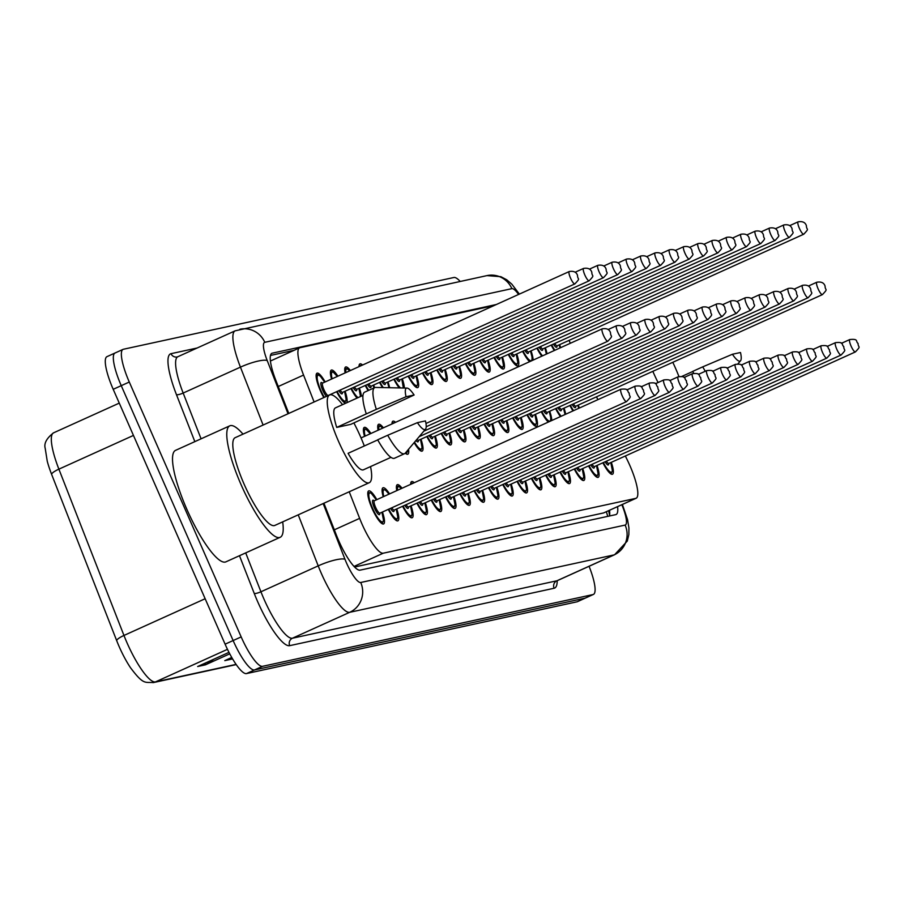 <?xml version="1.0" encoding="UTF-8"?>
<svg xmlns="http://www.w3.org/2000/svg" width="904" height="904" viewBox="0 0 904 904"><rect width="100%" height="100%" fill="white"/><g stroke="black" fill="none" stroke-linecap="round" stroke-linejoin="round"><path stroke-width="1.36" d="M331.553 379.058A18.125 4.136 -114.3 0 1 331.305 370.098A18.125 4.136 -114.3 0 1 337.881 376.2M345.113 372.923A18.125 4.136 -114.3 0 1 345.611 366.99A18.125 4.136 -114.3 0 1 350.402 370.538M359.024 366.628A18.125 4.136 -114.3 0 1 359.916 363.894A18.125 4.136 -114.3 0 1 362.572 365.024M323.824 397.579A18.125 4.136 -114.3 0 1 320.344 390.618A18.125 4.136 -114.3 0 1 316.999 373.205A18.125 4.136 -114.3 0 1 325.169 381.951M364.538 436.361A18.125 4.136 -114.3 0 1 364.289 427.4A18.125 4.136 -114.3 0 1 370.866 433.491M378.098 430.225A18.125 4.136 -114.3 0 1 378.595 424.292A18.125 4.136 -114.3 0 1 383.386 427.829M392.008 423.931A18.125 4.136 -114.3 0 1 392.901 421.185A18.125 4.136 -114.3 0 1 395.556 422.326M383.217 496.759A18.125 4.136 -114.3 0 1 382.968 487.798A18.125 4.136 -114.3 0 1 389.545 493.9M396.777 490.623A18.125 4.136 -114.3 0 1 397.274 484.691A18.125 4.136 -114.3 0 1 402.065 488.239M410.687 484.329A18.125 4.136 -114.3 0 1 411.58 481.595A18.125 4.136 -114.3 0 1 414.235 482.725M382.437 512.037A18.125 4.136 -114.3 0 1 383.612 523.936A18.125 4.136 -114.3 0 1 372.007 508.319A18.125 4.136 -114.3 0 1 368.674 490.906A18.125 4.136 -114.3 0 1 376.832 499.652M349.226 491.765L359.645 518.365A33.979 7.763 65.7 0 0 361.894 523.789A33.979 7.763 65.7 0 0 383.285 553.191L635.806 498.364A33.979 7.763 65.7 0 0 636.167 498.24A33.979 7.763 65.7 0 0 627.421 460.226L625.353 455.989M354.594 567L603.578 512.941L636.167 498.24M493.946 305.597L299.925 347.724A33.979 7.763 65.7 0 0 299.563 347.848A33.979 7.763 65.7 0 0 303.563 375.07L314.095 401.975M597.883 399.658L596.504 396.811M570.379 343.237L569 340.401M345.079 391.229A18.125 4.136 -114.3 0 1 346.65 402.788M345.723 403.218A18.125 4.136 -114.3 0 1 336.627 391.681M359.374 388.121A18.125 4.136 -114.3 0 1 361.374 396.133M357.091 398.076A18.125 4.136 -114.3 0 1 350.933 388.573M373.68 385.014A18.125 4.136 -114.3 0 1 374.538 387.692M368.143 390.584A18.125 4.136 -114.3 0 1 365.239 385.477M387.986 381.906A18.125 4.136 -114.3 0 1 389.635 387.726M382.516 387.59A18.125 4.136 -114.3 0 1 379.544 382.369M402.291 378.799A18.125 4.136 -114.3 0 1 404.359 388.031M399.286 387.929A18.125 4.136 -114.3 0 1 393.839 379.262M416.597 375.691A18.125 4.136 -114.3 0 1 417.772 387.601A18.125 4.136 -114.3 0 1 408.145 376.154M430.903 372.595A18.125 4.136 -114.3 0 1 432.078 384.494A18.125 4.136 -114.3 0 1 422.45 373.047M445.209 369.487A18.125 4.136 -114.3 0 1 446.384 381.386A18.125 4.136 -114.3 0 1 436.756 369.939M459.514 366.38A18.125 4.136 -114.3 0 1 460.69 378.279A18.125 4.136 -114.3 0 1 451.062 366.832M473.82 363.272A18.125 4.136 -114.3 0 1 474.995 375.171A18.125 4.136 -114.3 0 1 465.368 363.724M488.126 360.165A18.125 4.136 -114.3 0 1 489.301 372.064A18.125 4.136 -114.3 0 1 479.674 360.617M502.432 357.057A18.125 4.136 -114.3 0 1 503.596 368.956A18.125 4.136 -114.3 0 1 493.979 357.521M516.738 353.95A18.125 4.136 -114.3 0 1 517.902 365.86A18.125 4.136 -114.3 0 1 508.285 354.413M531.043 350.842A18.125 4.136 -114.3 0 1 533.111 360.097M529.631 361.679A18.125 4.136 -114.3 0 1 522.591 351.306M545.338 347.735A18.125 4.136 -114.3 0 1 547.033 353.803M541.79 356.176A18.125 4.136 -114.3 0 1 536.897 348.198M559.644 344.639A18.125 4.136 -114.3 0 1 560.604 347.667M554.299 350.515A18.125 4.136 -114.3 0 1 551.203 345.091M408.529 449.299A18.125 4.136 -114.3 0 1 407.84 454.215A18.125 4.136 -114.3 0 1 405.274 453.153A36.25 8.283 -114.3 0 1 404.574 453.684A36.25 8.283 -114.3 0 1 387.714 435.253L377.669 439.796A36.25 8.283 -114.3 0 0 394.528 458.226L404.574 453.684M420.97 439.208A18.125 4.136 -114.3 0 1 422.145 451.107A18.125 4.136 -114.3 0 1 414.145 442.644M435.276 436.101A18.125 4.136 -114.3 0 1 436.451 448A18.125 4.136 -114.3 0 1 426.835 436.553M449.582 432.993A18.125 4.136 -114.3 0 1 450.757 444.892A18.125 4.136 -114.3 0 1 441.129 433.445M463.888 429.886A18.125 4.136 -114.3 0 1 465.063 441.785A18.125 4.136 -114.3 0 1 455.435 430.349M478.193 426.778A18.125 4.136 -114.3 0 1 479.369 438.689A18.125 4.136 -114.3 0 1 469.741 427.242M492.499 423.671A18.125 4.136 -114.3 0 1 493.674 435.581A18.125 4.136 -114.3 0 1 484.047 424.134M506.805 420.563A18.125 4.136 -114.3 0 1 507.98 432.474A18.125 4.136 -114.3 0 1 498.353 421.027M521.111 417.467A18.125 4.136 -114.3 0 1 522.286 429.366A18.125 4.136 -114.3 0 1 512.658 417.919M535.417 414.36A18.125 4.136 -114.3 0 1 536.592 426.259A18.125 4.136 -114.3 0 1 526.964 414.812M549.722 411.252A18.125 4.136 -114.3 0 1 551.79 420.507M548.31 422.078A18.125 4.136 -114.3 0 1 541.27 411.704M564.028 408.145A18.125 4.136 -114.3 0 1 565.712 414.201M560.469 416.574A18.125 4.136 -114.3 0 1 555.576 408.597M578.334 405.037A18.125 4.136 -114.3 0 1 579.283 408.066M572.978 410.924A18.125 4.136 -114.3 0 1 569.882 405.5M396.743 508.929A18.125 4.136 -114.3 0 1 397.918 520.828A18.125 4.136 -114.3 0 1 388.291 509.381M411.049 505.822A18.125 4.136 -114.3 0 1 412.224 517.721A18.125 4.136 -114.3 0 1 402.596 506.274M425.355 502.714A18.125 4.136 -114.3 0 1 426.518 514.613A18.125 4.136 -114.3 0 1 416.902 503.178M439.66 499.607A18.125 4.136 -114.3 0 1 440.824 511.506A18.125 4.136 -114.3 0 1 431.208 500.07M453.955 496.499A18.125 4.136 -114.3 0 1 455.13 508.41A18.125 4.136 -114.3 0 1 445.514 496.963M468.261 493.392A18.125 4.136 -114.3 0 1 469.436 505.302A18.125 4.136 -114.3 0 1 459.82 493.855M482.566 490.296A18.125 4.136 -114.3 0 1 483.742 502.195A18.125 4.136 -114.3 0 1 474.125 490.748M496.872 487.188A18.125 4.136 -114.3 0 1 498.047 499.087A18.125 4.136 -114.3 0 1 488.431 487.64M511.178 484.081A18.125 4.136 -114.3 0 1 512.353 495.98A18.125 4.136 -114.3 0 1 502.726 484.533M525.484 480.973A18.125 4.136 -114.3 0 1 526.659 492.872A18.125 4.136 -114.3 0 1 517.031 481.425M539.79 477.866A18.125 4.136 -114.3 0 1 540.965 489.765A18.125 4.136 -114.3 0 1 531.337 478.318M554.096 474.758A18.125 4.136 -114.3 0 1 555.271 486.657A18.125 4.136 -114.3 0 1 545.643 475.221M568.401 471.651A18.125 4.136 -114.3 0 1 569.577 483.561A18.125 4.136 -114.3 0 1 559.949 472.114M582.707 468.543A18.125 4.136 -114.3 0 1 583.882 480.453A18.125 4.136 -114.3 0 1 574.255 469.006M597.013 465.436A18.125 4.136 -114.3 0 1 598.188 477.346A18.125 4.136 -114.3 0 1 588.56 465.899M611.319 462.339A18.125 4.136 -114.3 0 1 612.483 474.238A18.125 4.136 -114.3 0 1 602.866 462.791M133.453 435.423L58.884 469.153L123.961 635.455A45.313 10.351 65.7 0 0 126.967 642.687A45.313 10.351 65.7 0 0 155.488 681.887A11.323 11.017 77.7 0 1 153.341 682.599C144.911 681.876 143.702 685.322 130.526 667.751A37.154 8.486 -114.3 0 1 119.181 646.654A37.154 8.486 -114.3 0 1 116.718 640.721L51.641 474.408A37.154 8.486 -114.3 0 1 47.245 461.187L45.2 448.316C43.821 443.423 46.601 438.27 53.539 432.846A45.313 10.351 65.7 0 0 58.884 469.153A11.323 2.441 158.6 0 0 51.641 474.408M589.069 566.288A33.979 7.763 -114.3 0 1 593.431 594.425L585.396 598.064A33.979 7.763 -114.3 0 1 585.035 598.177L254.521 669.943A33.979 7.763 -114.3 0 1 233.13 640.552L121.249 385.669A33.979 7.763 -114.3 0 1 114.989 353.023L106.943 356.662A33.979 7.763 -114.3 0 0 113.203 389.308L225.096 644.179A33.979 7.763 -114.3 0 0 246.487 673.582L577.001 601.815A33.979 7.763 -114.3 0 0 577.362 601.702L585.396 598.064A33.979 7.763 -114.3 0 1 585.035 598.177L254.521 669.943A33.979 7.763 -114.3 0 1 233.13 640.552L121.249 385.669A33.979 7.763 -114.3 0 1 114.989 353.023A33.979 7.763 -114.3 0 1 115.35 352.899M213.807 659.219L206.756 664.078A9.063 8.814 77.7 0 1 205.411 664.835L229.752 653.829M228.983 652.349L197.66 666.519L205.411 664.835M231.763 657.468L224.78 660.632L232.52 658.948M323.914 503.223L336.469 535.315A33.979 7.763 65.7 0 0 338.729 540.739A33.979 7.763 65.7 0 0 360.12 570.141L615.737 514.636A33.979 7.763 65.7 0 0 616.11 514.512A33.979 7.763 65.7 0 0 617.579 506.647M593.431 594.425A33.979 7.763 -114.3 0 1 593.069 594.549L262.567 666.316A33.979 7.763 -114.3 0 1 241.176 636.913L129.283 382.03A33.979 7.763 -114.3 0 1 123.023 349.385A33.979 7.763 -114.3 0 1 123.385 349.26L453.898 277.494A33.979 7.763 -114.3 0 1 460.159 281.426M496.364 304.501L272.251 353.17A33.979 7.763 65.7 0 0 271.889 353.283A33.979 7.763 65.7 0 0 275.901 380.505L288.783 413.433M609.533 510.285A33.979 7.763 -114.3 0 1 609.488 515.992M270.465 355.441L294.116 350.311M282.681 521.879A61.167 13.967 -114.3 0 1 280.195 537.292A61.167 13.967 -114.3 0 1 241.04 484.589A61.167 13.967 -114.3 0 1 229.774 425.829A61.167 13.967 -114.3 0 1 242.995 434.146M280.195 537.292L225.932 561.836A61.167 13.967 -114.3 0 1 186.778 509.133A61.167 13.967 -114.3 0 1 175.512 450.373L229.774 425.829M353.893 422.948A48.149 10.995 -114.3 0 1 360.413 436.451A48.149 10.995 -114.3 0 1 364.312 445.966M370.538 466.588A48.149 10.995 -114.3 0 1 369.284 482.702A48.149 10.995 -114.3 0 1 338.469 441.22A48.149 10.995 -114.3 0 1 329.598 394.969A48.149 10.995 -114.3 0 1 342.526 404.664M369.284 482.702L274.827 525.427A48.149 10.995 -114.3 0 1 244.012 483.945A48.149 10.995 -114.3 0 1 235.142 437.694L329.598 394.969M414.111 395.003L406.043 396.754A22.656 5.175 -114.3 0 1 406.992 388.076A22.656 5.175 -114.3 0 1 414.111 395.003L350.797 424.349L336.717 427.411A33.979 7.763 -114.3 0 1 335.429 407.873L362.956 395.421M336.717 427.411L366.289 413.896A36.25 8.283 -114.3 0 1 364.64 392.166L374.697 387.624A36.25 8.283 -114.3 0 1 375.601 387.443L406.992 388.076M366.289 413.896L376.346 409.354A36.25 8.283 -114.3 0 1 374.697 387.624M376.346 409.354L406.043 396.754M377.725 439.909L348.085 453.311A33.979 7.763 -114.3 0 0 363.442 469.797L390.969 457.345M425.479 420.902A22.656 5.175 -114.3 0 1 425.558 429.117A22.656 5.175 -114.3 0 1 417.411 422.654L425.479 420.902M417.411 422.654L387.714 435.253M672.802 362.301A48.149 10.995 -114.3 0 1 675.435 368.052A48.149 10.995 -114.3 0 1 678.927 376.516M658.055 382.528A48.149 10.995 -114.3 0 1 653.479 372.81A48.149 10.995 -114.3 0 1 652.835 371.329M692.746 371.499L681.819 376.448M740.489 352.503A22.656 5.175 -114.3 0 1 740.568 360.719A22.656 5.175 -114.3 0 1 732.432 354.255L740.489 352.503M705.301 371.25A36.25 8.283 -114.3 0 1 702.736 366.854L692.679 371.397A36.25 8.283 -114.3 0 0 693.752 373.284M732.432 354.255L702.736 366.854M334.322 529.823L359.645 518.365M606.29 511.754A33.979 33.052 77.7 0 1 607.703 516.376M354.04 566.424L383.285 553.191M278.251 386.528L303.563 375.07M603.578 512.941L635.806 498.364M116.718 640.721A11.323 2.441 158.6 0 1 123.961 635.455L205.14 598.742M227.469 649.332L155.488 681.887L236.102 664.384M577.001 601.815L593.069 594.549M246.487 673.582L262.567 666.316M225.096 644.179L241.176 636.913M113.203 389.308L129.283 382.03M232.373 658.519L226.757 659.728M206.756 664.078L199.648 665.615M323.169 503.562L344.966 559.271A22.656 5.175 65.7 0 0 346.469 562.887A22.656 5.175 65.7 0 0 360.73 582.492L625.139 525.077A22.656 5.175 65.7 0 0 621.839 504.726M622.393 504.477L627.557 519.653L628.935 527.97L628.856 534.535L627.308 541.044L614.618 554.728A45.313 10.351 -114.3 0 1 614.132 554.886L349.724 612.302A45.313 10.351 -114.3 0 1 321.202 573.102A45.313 10.351 -114.3 0 1 318.208 565.87L260.928 591.781A45.313 10.351 65.7 0 0 263.934 599.013A45.313 10.351 65.7 0 0 292.455 638.213L556.864 580.797A45.313 10.351 65.7 0 0 557.339 580.639L556.344 581.069M557.18 580.718A50.974 11.639 -114.3 0 1 554.107 588.255L289.698 645.659A5.661 5.503 77.7 0 1 292.455 638.213L349.724 612.302A22.656 22.035 -102.3 0 0 360.73 582.492M289.698 645.659A50.974 11.639 -114.3 0 1 257.617 601.567A50.974 11.639 -114.3 0 1 254.239 593.431L239.481 555.711M194.835 441.627L176.472 394.686A50.974 11.639 -114.3 0 1 171.003 353.679L197.151 348.006M263.098 425.049L240.441 367.137L183.162 393.048L201.072 438.813M518.568 294.455A22.656 5.175 65.7 0 0 511.879 288.647L264.77 342.311A22.656 5.175 65.7 0 0 267.2 360.538A22.656 4.882 158.6 0 0 240.441 367.137A45.313 10.351 -114.3 0 1 235.096 330.841L177.817 356.741A45.313 10.351 65.7 0 0 183.162 393.048A5.661 1.22 -21.4 0 1 176.472 394.686M344.966 559.271A22.656 4.882 158.6 0 0 318.208 565.87L298.23 514.839M245.707 552.898L260.928 591.781A5.661 1.22 -21.4 0 1 254.239 593.431M625.139 525.077A22.656 22.035 -102.3 0 1 614.132 554.886L556.864 580.797A5.661 5.503 77.7 0 0 554.107 588.255M267.2 360.538L288.037 413.772M177.817 356.741L177.229 356.944A5.661 5.503 77.7 0 1 171.003 353.679M511.879 288.647A22.656 22.035 -102.3 0 0 486.973 275.607L235.096 330.841M264.77 342.311A22.656 22.035 -102.3 0 0 239.865 329.259M271.562 353.475L272.251 353.17M367.815 492.635A16.995 3.876 -114.3 0 1 368.131 492.397L371.126 493.121L376.346 499.867A15.854 3.616 65.7 0 0 369.081 493.539A15.854 3.616 65.7 0 0 372.527 508.206A15.854 3.616 65.7 0 0 381.68 521.8A15.854 3.616 65.7 0 0 381.917 512.263M379.793 513.189A7.933 1.808 -114.3 0 1 378.109 514.014A7.933 1.808 -114.3 0 1 374.335 507.811A7.933 1.808 -114.3 0 1 374.211 500.872M379.94 513.156L626.54 401.613A6.791 1.548 -114.3 0 1 622.189 395.76A6.791 1.548 -114.3 0 1 620.935 389.228L374.346 500.771A6.791 1.548 65.7 0 0 375.589 507.302A6.791 1.548 65.7 0 0 379.94 513.156L379.669 513.178M602.256 328.83C606.686 328.084 609.432 329.372 610.494 332.683C610.573 337.667 614.008 334.638 607.85 341.215A6.791 1.548 -114.3 0 1 603.499 335.35A6.791 1.548 -114.3 0 1 602.256 328.83L361.058 437.931M324.649 382.177A15.854 3.616 65.7 0 0 317.417 375.838A15.854 3.616 65.7 0 0 320.852 390.505A15.854 3.616 65.7 0 0 324.344 397.342M326.491 396.37A7.933 1.808 -114.3 0 1 322.66 390.11A7.933 1.808 -114.3 0 1 322.547 383.172M322.479 383.262L322.671 383.07A6.791 1.548 65.7 0 0 323.926 389.601A6.791 1.548 65.7 0 0 328.276 395.455L328.005 395.477M569.271 271.528C573.69 270.793 576.447 272.081 577.509 275.392C577.588 280.364 581.023 277.336 574.865 283.912A6.791 1.548 -114.3 0 1 570.514 278.059A6.791 1.548 -114.3 0 1 569.271 271.528L322.671 383.07M382.121 489.527A16.995 3.876 -114.3 0 1 382.437 489.29L385.432 490.013L389.002 494.138M388.957 494.16A15.854 3.616 65.7 0 0 383.793 496.499M394.087 510.082A7.933 1.808 -114.3 0 1 390.528 508.376M391.805 507.799A6.791 1.548 65.7 0 0 394.246 510.059L393.974 510.071M636.495 392.652A6.791 1.548 -114.3 0 1 635.241 386.121C644.405 385.217 640.789 388.166 643.478 389.986C643.558 394.969 646.993 391.929 640.846 398.506A6.791 1.548 -114.3 0 1 636.495 392.652M388.776 509.167A15.854 3.616 65.7 0 0 396.607 518.839A15.854 3.616 65.7 0 0 396.223 509.155M396.427 486.42A16.995 3.876 -114.3 0 1 396.743 486.182L398.54 486.194L401.41 488.533M401.331 488.567A15.854 3.616 65.7 0 0 397.511 490.296M408.393 506.986A7.933 1.808 -114.3 0 1 404.834 505.268M406.111 504.692A6.791 1.548 65.7 0 0 408.551 506.952L408.28 506.963M650.79 389.545A6.791 1.548 -114.3 0 1 649.547 383.013C658.711 382.109 655.095 385.07 657.784 386.878C657.863 391.861 661.299 388.822 655.14 395.398A6.791 1.548 -114.3 0 1 650.79 389.545M403.082 506.059A15.854 3.616 65.7 0 0 410.913 515.732A15.854 3.616 65.7 0 0 410.529 506.059M410.721 483.312A16.995 3.876 -114.3 0 1 411.049 483.075L413.139 483.222M422.699 503.878A7.933 1.808 -114.3 0 1 419.14 502.161M420.416 501.584A6.791 1.548 65.7 0 0 422.857 503.844L422.586 503.867M665.095 386.437A6.791 1.548 -114.3 0 1 663.852 379.906C673.017 379.002 669.401 381.963 672.09 383.771C672.169 388.754 675.604 385.714 669.446 392.291A6.791 1.548 -114.3 0 1 665.095 386.437M417.388 502.952A15.854 3.616 65.7 0 0 425.219 512.624A15.854 3.616 65.7 0 0 424.835 502.952M437.005 500.771A7.933 1.808 -114.3 0 1 433.445 499.053M434.722 498.477A6.791 1.548 65.7 0 0 437.163 500.737L436.892 500.759M679.401 383.33A6.791 1.548 -114.3 0 1 678.158 376.798C687.322 375.894 683.706 378.855 686.396 380.663C686.475 385.646 689.91 382.607 683.752 389.183A6.791 1.548 -114.3 0 1 679.401 383.33M431.694 499.844A15.854 3.616 65.7 0 0 439.525 509.528A15.854 3.616 65.7 0 0 439.141 499.844M616.562 325.722C620.98 324.988 623.737 326.265 624.8 329.576C624.879 334.559 628.314 331.531 622.155 338.107A6.791 1.548 -114.3 0 1 617.805 332.243A6.791 1.548 -114.3 0 1 616.562 325.722L608.155 329.519M363.758 428.88L365.804 429.016L370.324 433.739A15.854 3.616 65.7 0 0 365.114 436.09M630.856 322.615C635.286 321.88 638.043 323.169 639.105 326.468C639.184 331.452 642.62 328.423 636.461 335A6.791 1.548 -114.3 0 1 632.111 329.146A6.791 1.548 -114.3 0 1 630.856 322.615L622.449 326.412M382.652 428.157A15.854 3.616 65.7 0 0 378.832 429.886M407.817 450.135L406.371 453.638A16.995 3.876 -114.3 0 1 405.986 453.718M406.111 452.158A15.854 3.616 65.7 0 0 407.681 450.294M645.162 319.507C649.592 318.773 652.349 320.061 653.411 323.361C653.479 328.344 656.925 325.316 650.767 331.892A6.791 1.548 -114.3 0 1 646.416 326.039A6.791 1.548 -114.3 0 1 645.162 319.507L636.755 323.304M451.311 497.663A7.933 1.808 -114.3 0 1 447.74 495.946M449.028 495.369A6.791 1.548 65.7 0 0 451.469 497.629L451.198 497.652M693.707 380.222A6.791 1.548 -114.3 0 1 692.453 373.702C701.628 372.787 698.012 375.748 700.702 377.556C700.769 382.539 704.216 379.51 698.057 386.087A6.791 1.548 -114.3 0 1 693.707 380.222M446 496.737A15.854 3.616 65.7 0 0 453.831 506.421A15.854 3.616 65.7 0 0 453.446 496.737L455.096 505.099L453.661 507.822M465.616 494.556A7.933 1.808 -114.3 0 1 462.046 492.838M463.334 492.262A6.791 1.548 65.7 0 0 465.775 494.522L465.503 494.544M708.013 377.115A6.791 1.548 -114.3 0 1 706.759 370.595C715.934 369.691 712.318 372.64 715.007 374.448C715.075 379.431 718.522 376.403 712.363 382.98A6.791 1.548 -114.3 0 1 708.013 377.115M460.294 493.64A15.854 3.616 65.7 0 0 468.136 503.313A15.854 3.616 65.7 0 0 467.752 493.629L469.402 501.991L467.967 504.726M479.922 491.448A7.933 1.808 -114.3 0 1 476.351 489.742M477.628 489.154A6.791 1.548 65.7 0 0 480.08 491.414L479.809 491.437M722.319 374.019A6.791 1.548 -114.3 0 1 721.064 367.487C730.24 366.583 726.613 369.533 729.313 371.341C729.381 376.324 732.828 373.296 726.669 379.872A6.791 1.548 -114.3 0 1 722.319 374.019M474.6 490.533A15.854 3.616 65.7 0 0 482.442 500.206A15.854 3.616 65.7 0 0 482.058 490.522M420.496 439.423L422.111 447.796L420.676 450.531A16.995 3.876 -114.3 0 1 420.281 450.61M414.529 442.18A15.854 3.616 65.7 0 0 421.219 449.039A15.854 3.616 65.7 0 0 420.462 439.434M659.468 316.4C663.898 315.666 666.655 316.954 667.717 320.265C667.785 325.237 671.231 322.208 665.073 328.785A6.791 1.548 -114.3 0 1 660.722 322.931A6.791 1.548 -114.3 0 1 659.468 316.4L651.061 320.208M416.947 439.321A6.791 1.548 65.7 0 0 418.484 440.327L418.213 440.35M418.326 440.361A7.933 1.808 -114.3 0 1 415.987 440.451M434.801 436.316L436.417 444.7L434.982 447.423A16.995 3.876 -114.3 0 1 434.587 447.503M427.309 436.338A15.854 3.616 65.7 0 0 435.14 446.011A15.854 3.616 65.7 0 0 434.767 436.327M673.774 313.292C678.203 312.558 680.949 313.846 682.023 317.157C682.091 322.14 685.526 319.101 679.379 325.677A6.791 1.548 -114.3 0 1 675.028 319.824A6.791 1.548 -114.3 0 1 673.774 313.292L665.367 317.101M430.338 434.971A6.791 1.548 65.7 0 0 432.79 437.231L432.519 437.242M432.632 437.253A7.933 1.808 -114.3 0 1 429.061 435.547M449.107 433.208L450.723 441.593L449.288 444.316A16.995 3.876 -114.3 0 1 448.892 444.395M441.615 433.231A15.854 3.616 65.7 0 0 449.446 442.903A15.854 3.616 65.7 0 0 449.073 433.231M688.08 310.185C692.509 309.45 695.255 310.739 696.329 314.05C696.396 319.033 699.832 315.993 693.684 322.57A6.791 1.548 -114.3 0 1 689.334 316.716A6.791 1.548 -114.3 0 1 688.08 310.185L679.672 313.993M444.644 431.863A6.791 1.548 65.7 0 0 447.096 434.123L446.813 434.135M446.938 434.157A7.933 1.808 -114.3 0 1 443.367 432.44M494.228 488.341A7.933 1.808 -114.3 0 1 490.657 486.634M491.934 486.047A6.791 1.548 65.7 0 0 494.386 488.307L494.115 488.329M736.624 370.911A6.791 1.548 -114.3 0 1 735.37 364.38C744.546 363.476 740.918 366.425 743.619 368.244C743.687 373.216 747.122 370.188 740.975 376.765A6.791 1.548 -114.3 0 1 736.624 370.911M488.906 487.425A15.854 3.616 65.7 0 0 496.737 497.098A15.854 3.616 65.7 0 0 496.364 487.414M508.534 485.233A7.933 1.808 -114.3 0 1 504.963 483.527M506.24 482.951A6.791 1.548 65.7 0 0 508.692 485.199L508.41 485.222M750.93 367.804A6.791 1.548 -114.3 0 1 749.676 361.272C758.851 360.368 755.224 363.318 757.925 365.137C757.993 370.109 761.428 367.08 755.281 373.657A6.791 1.548 -114.3 0 1 750.93 367.804M503.212 484.318A15.854 3.616 65.7 0 0 511.042 493.991A15.854 3.616 65.7 0 0 510.67 484.307M522.84 482.137A7.933 1.808 -114.3 0 1 519.269 480.419M520.546 479.843A6.791 1.548 65.7 0 0 522.998 482.103L522.715 482.114M765.236 364.696A6.791 1.548 -114.3 0 1 763.982 358.165C773.157 357.261 769.53 360.21 772.231 362.029C772.298 367.013 775.734 363.973 769.586 370.55A6.791 1.548 -114.3 0 1 765.236 364.696M517.517 481.21A15.854 3.616 65.7 0 0 525.348 490.883A15.854 3.616 65.7 0 0 524.975 481.199L526.625 489.572L525.19 492.296M537.145 479.03A7.933 1.808 -114.3 0 1 533.575 477.312M534.852 476.736A6.791 1.548 65.7 0 0 537.304 478.996L537.021 479.007M779.542 361.589A6.791 1.548 -114.3 0 1 778.287 355.057C787.463 354.153 783.836 357.114 786.536 358.922C786.604 363.905 790.039 360.865 783.892 367.442A6.791 1.548 -114.3 0 1 779.542 361.589M531.823 478.103A15.854 3.616 65.7 0 0 539.654 487.776A15.854 3.616 65.7 0 0 539.281 478.103L540.931 486.465L539.496 489.188M551.451 475.922A7.933 1.808 -114.3 0 1 547.88 474.204M549.157 473.628A6.791 1.548 65.7 0 0 551.609 475.888L551.327 475.911M793.848 358.481A6.791 1.548 -114.3 0 1 792.593 351.95C801.758 351.046 798.142 354.006 800.842 355.814C800.91 360.798 804.345 357.758 798.198 364.335A6.791 1.548 -114.3 0 1 793.848 358.481M546.129 474.995A15.854 3.616 65.7 0 0 553.96 484.68A15.854 3.616 65.7 0 0 553.576 474.995L555.237 483.357L553.802 486.081M463.413 430.101L465.029 438.485L463.594 441.208A16.995 3.876 -114.3 0 1 463.198 441.299M455.921 430.123A15.854 3.616 65.7 0 0 463.752 439.807A15.854 3.616 65.7 0 0 463.379 430.123M702.385 307.077C706.815 306.343 709.561 307.631 710.634 310.942C710.702 315.925 714.137 312.886 707.99 319.462A6.791 1.548 -114.3 0 1 703.64 313.609A6.791 1.548 -114.3 0 1 702.385 307.077L693.978 310.886M458.949 428.756A6.791 1.548 65.7 0 0 461.402 431.016L461.119 431.038M461.243 431.05A7.933 1.808 -114.3 0 1 457.673 429.332M477.707 426.993L479.335 435.378L477.9 438.101A16.995 3.876 -114.3 0 1 477.504 438.191M470.227 427.016A15.854 3.616 65.7 0 0 478.058 436.7A15.854 3.616 65.7 0 0 477.685 427.016M716.691 303.97C721.121 303.236 723.867 304.524 724.94 307.835C725.008 312.818 728.443 309.789 722.296 316.366A6.791 1.548 -114.3 0 1 717.945 310.501A6.791 1.548 -114.3 0 1 716.691 303.97L708.284 307.778M473.255 425.648A6.791 1.548 65.7 0 0 475.707 427.908L475.425 427.931M475.549 427.942A7.933 1.808 -114.3 0 1 471.978 426.225M484.533 423.908A15.854 3.616 65.7 0 0 492.364 433.592A15.854 3.616 65.7 0 0 491.979 423.908L493.64 432.27L492.205 435.005A16.995 3.876 -114.3 0 1 491.81 435.084M730.997 300.874C735.427 300.128 738.172 301.416 739.246 304.727C739.314 309.71 742.749 306.682 736.602 313.259A6.791 1.548 -114.3 0 1 732.251 307.394A6.791 1.548 -114.3 0 1 730.997 300.874L722.59 304.671M487.561 422.541A6.791 1.548 65.7 0 0 490.013 424.801L489.731 424.823M489.855 424.835A7.933 1.808 -114.3 0 1 486.284 423.117M498.838 420.812A15.854 3.616 65.7 0 0 506.669 430.485A15.854 3.616 65.7 0 0 506.285 420.801L507.946 429.163L506.5 431.897A16.995 3.876 -114.3 0 1 506.116 431.976M745.303 297.766C749.732 297.032 752.478 298.309 753.552 301.62C753.62 306.603 757.055 303.574 750.908 310.151A6.791 1.548 -114.3 0 1 746.557 304.298A6.791 1.548 -114.3 0 1 745.303 297.766L736.896 301.563M501.867 419.433A6.791 1.548 65.7 0 0 504.308 421.693L504.036 421.716M504.161 421.727A7.933 1.808 -114.3 0 1 500.59 420.01M520.625 417.682L522.241 426.055L520.806 428.79A16.995 3.876 -114.3 0 1 520.421 428.869M513.144 417.704A15.854 3.616 65.7 0 0 520.975 427.377A15.854 3.616 65.7 0 0 520.591 417.693M759.609 294.659C764.038 293.924 766.784 295.212 767.858 298.512C767.925 303.495 771.361 300.467 765.213 307.044A6.791 1.548 -114.3 0 1 760.863 301.19A6.791 1.548 -114.3 0 1 759.609 294.659L751.201 298.456M516.173 416.326A6.791 1.548 65.7 0 0 518.613 418.586L518.342 418.608M518.455 418.62A7.933 1.808 -114.3 0 1 514.896 416.913M565.757 472.815A7.933 1.808 -114.3 0 1 562.186 471.097M563.463 470.521A6.791 1.548 65.7 0 0 565.904 472.781L565.633 472.803M808.153 355.374A6.791 1.548 -114.3 0 1 806.899 348.854C816.063 347.938 812.447 350.899 815.148 352.707C815.216 357.69 818.651 354.662 812.504 361.238A6.791 1.548 -114.3 0 1 808.153 355.374M560.435 471.888A15.854 3.616 65.7 0 0 568.266 481.572A15.854 3.616 65.7 0 0 567.881 471.888M580.052 469.707A7.933 1.808 -114.3 0 1 576.492 467.989M577.769 467.413A6.791 1.548 65.7 0 0 580.21 469.673L579.939 469.696M822.459 352.266A6.791 1.548 -114.3 0 1 821.205 345.746C830.369 344.842 826.753 347.791 829.443 349.599C829.522 354.583 832.957 351.554 826.81 358.131A6.791 1.548 -114.3 0 1 822.459 352.266M574.741 468.78A15.854 3.616 65.7 0 0 582.571 478.465A15.854 3.616 65.7 0 0 582.187 468.78M594.357 466.6A7.933 1.808 -114.3 0 1 590.798 464.893M592.075 464.306A6.791 1.548 65.7 0 0 594.516 466.566L594.244 466.588M836.754 349.17A6.791 1.548 -114.3 0 1 835.511 342.639C844.675 341.735 841.059 344.684 843.748 346.492C843.827 351.475 847.263 348.447 841.104 355.023A6.791 1.548 -114.3 0 1 836.754 349.17M589.046 465.684A15.854 3.616 65.7 0 0 596.877 475.357A15.854 3.616 65.7 0 0 596.493 465.673M608.663 463.492A7.933 1.808 -114.3 0 1 605.104 461.786M606.381 461.198A6.791 1.548 65.7 0 0 608.821 463.458L608.55 463.481M851.059 346.062A6.791 1.548 -114.3 0 1 849.816 339.531C858.981 338.627 855.365 341.576 858.054 343.384C858.133 348.368 861.568 345.339 855.41 351.916A6.791 1.548 -114.3 0 1 851.059 346.062M603.352 462.577A15.854 3.616 65.7 0 0 611.183 472.25A15.854 3.616 65.7 0 0 610.799 462.565L612.449 470.927L611.014 473.662M534.931 414.574L536.547 422.948L535.111 425.682A16.995 3.876 -114.3 0 1 534.727 425.761M527.45 414.597A15.854 3.616 65.7 0 0 535.281 424.27A15.854 3.616 65.7 0 0 534.897 414.586M773.914 291.551C778.344 290.817 781.09 292.105 782.152 295.416C782.231 300.388 785.666 297.359 779.519 303.936A6.791 1.548 -114.3 0 1 775.169 298.083A6.791 1.548 -114.3 0 1 773.914 291.551L765.507 295.359M530.478 413.23A6.791 1.548 65.7 0 0 532.919 415.478L532.648 415.501M532.761 415.512A7.933 1.808 -114.3 0 1 529.202 413.806M541.756 411.489A15.854 3.616 65.7 0 0 549.587 421.162A15.854 3.616 65.7 0 0 549.203 411.478M788.22 288.444C792.65 287.709 795.396 288.997 796.458 292.308C796.537 297.292 799.972 294.252 793.814 300.829A6.791 1.548 -114.3 0 1 789.463 294.975A6.791 1.548 -114.3 0 1 788.22 288.444L779.813 292.252M544.784 410.122A6.791 1.548 65.7 0 0 547.225 412.382L546.954 412.393M547.067 412.405A7.933 1.808 -114.3 0 1 543.507 410.698M556.062 408.382A15.854 3.616 65.7 0 0 561.203 416.247M564.977 414.541A15.854 3.616 65.7 0 0 563.508 408.382L565.056 414.507M802.526 285.336C806.944 284.602 809.701 285.89 810.764 289.201C810.843 294.184 814.278 291.144 808.119 297.721A6.791 1.548 -114.3 0 1 803.769 291.868A6.791 1.548 -114.3 0 1 802.526 285.336L794.119 289.144M559.09 407.015A6.791 1.548 65.7 0 0 561.531 409.275L561.26 409.286M561.373 409.309A7.933 1.808 -114.3 0 1 557.813 407.591M570.367 405.274A15.854 3.616 65.7 0 0 573.565 410.653M578.707 408.337A15.854 3.616 65.7 0 0 577.814 405.274L578.752 408.314M816.82 282.229C821.25 281.494 824.007 282.782 825.069 286.093C825.149 291.077 828.584 288.037 822.425 294.614A6.791 1.548 -114.3 0 1 818.075 288.76A6.791 1.548 -114.3 0 1 816.82 282.229L808.413 286.037M573.396 403.907A6.791 1.548 65.7 0 0 575.837 406.167L575.565 406.19M575.678 406.201A7.933 1.808 -114.3 0 1 572.119 404.483M344.593 391.443L346.209 399.817L344.774 402.551A16.995 3.876 -114.3 0 1 344.39 402.63M337.113 391.466A15.854 3.616 65.7 0 0 344.944 401.139A15.854 3.616 65.7 0 0 344.56 391.455M583.566 268.42C587.995 267.686 590.753 268.974 591.815 272.285C591.883 277.268 595.329 274.228 589.171 280.805A6.791 1.548 -114.3 0 1 584.82 274.952A6.791 1.548 -114.3 0 1 583.566 268.42L575.159 272.228M340.141 390.099A6.791 1.548 65.7 0 0 342.582 392.359L342.311 392.37M342.424 392.381A7.933 1.808 -114.3 0 1 338.853 390.675M337.294 376.459A15.854 3.616 65.7 0 0 332.13 378.799M351.407 388.358A15.854 3.616 65.7 0 0 358.108 397.613M360.346 396.596A15.854 3.616 65.7 0 0 358.865 388.358M597.872 265.313C602.301 264.578 605.058 265.866 606.121 269.177C606.188 274.161 609.635 271.121 603.476 277.697A6.791 1.548 -114.3 0 1 599.126 271.844A6.791 1.548 -114.3 0 1 597.872 265.313L589.464 269.121M354.447 386.991A6.791 1.548 65.7 0 0 356.888 389.251L356.617 389.262M356.73 389.285A7.933 1.808 -114.3 0 1 353.159 387.567M349.667 370.866A15.854 3.616 65.7 0 0 345.837 372.595M365.713 385.251A15.854 3.616 65.7 0 0 368.708 390.325M373.962 387.952A15.854 3.616 65.7 0 0 373.171 385.251M612.177 262.205C616.607 261.471 619.353 262.759 620.426 266.07C620.494 271.053 623.941 268.013 617.782 274.59A6.791 1.548 -114.3 0 1 613.432 268.737A6.791 1.548 -114.3 0 1 612.177 262.205L603.77 266.013M368.742 383.884A6.791 1.548 65.7 0 0 371.194 386.144L370.922 386.166M371.036 386.177A7.933 1.808 -114.3 0 1 367.465 384.46M380.019 382.143A15.854 3.616 65.7 0 0 383.273 387.601M388.867 387.714A15.854 3.616 65.7 0 0 387.477 382.143M626.483 259.098C630.913 258.363 633.659 259.651 634.732 262.962C634.8 267.946 638.235 264.906 632.088 271.482A6.791 1.548 -114.3 0 1 627.738 265.629A6.791 1.548 -114.3 0 1 626.483 259.098L618.076 262.906M383.047 380.776A6.791 1.548 65.7 0 0 385.499 383.036L385.228 383.059M385.341 383.07A7.933 1.808 -114.3 0 1 381.77 381.352M394.325 379.036A15.854 3.616 65.7 0 0 400.562 387.952M403.082 387.997A15.854 3.616 65.7 0 0 401.783 379.036M640.789 256.001C645.219 255.256 647.965 256.544 649.038 259.855C649.106 264.838 652.541 261.81 646.394 268.386A6.791 1.548 -114.3 0 1 642.043 262.522A6.791 1.548 -114.3 0 1 640.789 256.001L632.382 259.798M397.353 377.669A6.791 1.548 65.7 0 0 399.805 379.929L399.523 379.951M399.647 379.962A7.933 1.808 -114.3 0 1 396.076 378.245M416.122 375.917L417.738 384.29L416.303 387.025A16.995 3.876 -114.3 0 1 415.908 387.104M408.631 375.94A15.854 3.616 65.7 0 0 416.462 385.612A15.854 3.616 65.7 0 0 416.089 375.928M655.095 252.894C659.524 252.159 662.27 253.436 663.344 256.747C663.412 261.731 666.847 258.702 660.7 265.279A6.791 1.548 -114.3 0 1 656.349 259.414A6.791 1.548 -114.3 0 1 655.095 252.894L646.688 256.691M411.659 374.561A6.791 1.548 65.7 0 0 414.111 376.821L413.829 376.844M413.953 376.855A7.933 1.808 -114.3 0 1 410.382 375.137M430.417 372.81L432.044 381.183L430.609 383.917A16.995 3.876 -114.3 0 1 430.214 383.997M422.936 372.832A15.854 3.616 65.7 0 0 430.767 382.505A15.854 3.616 65.7 0 0 430.394 372.821M669.401 249.786C673.83 249.052 676.576 250.34 677.65 253.64C677.717 258.623 681.153 255.595 675.005 262.171A6.791 1.548 -114.3 0 1 670.655 256.318A6.791 1.548 -114.3 0 1 669.401 249.786L660.994 253.583M425.965 371.454A6.791 1.548 65.7 0 0 428.417 373.714L428.134 373.736M428.259 373.747A7.933 1.808 -114.3 0 1 424.688 372.041M444.723 369.702L446.35 378.075L444.915 380.81A16.995 3.876 -114.3 0 1 444.519 380.889M437.242 369.725A15.854 3.616 65.7 0 0 445.073 379.397A15.854 3.616 65.7 0 0 444.689 369.713M683.706 246.679C688.136 245.944 690.882 247.233 691.955 250.544C692.023 255.516 695.458 252.487 689.311 259.064A6.791 1.548 -114.3 0 1 684.961 253.21A6.791 1.548 -114.3 0 1 683.706 246.679L675.299 250.476M440.271 368.346A6.791 1.548 65.7 0 0 442.723 370.606L442.44 370.629M442.564 370.64A7.933 1.808 -114.3 0 1 438.994 368.934M459.029 366.595L460.656 374.968L459.209 377.702A16.995 3.876 -114.3 0 1 458.825 377.782M451.548 366.617A15.854 3.616 65.7 0 0 459.379 376.29A15.854 3.616 65.7 0 0 458.995 366.606M698.012 243.571C702.442 242.837 705.188 244.125 706.261 247.436C706.329 252.408 709.764 249.38 703.617 255.956A6.791 1.548 -114.3 0 1 699.267 250.103A6.791 1.548 -114.3 0 1 698.012 243.571L689.605 247.38M454.576 365.25A6.791 1.548 65.7 0 0 457.017 367.499L456.746 367.521M456.87 367.532A7.933 1.808 -114.3 0 1 453.299 365.826M473.334 363.487L474.95 371.872L473.515 374.595A16.995 3.876 -114.3 0 1 473.131 374.674M465.854 363.51A15.854 3.616 65.7 0 0 473.685 373.182A15.854 3.616 65.7 0 0 473.3 363.498M712.318 240.464C716.748 239.729 719.494 241.018 720.556 244.329C720.635 249.312 724.07 246.272 717.923 252.849A6.791 1.548 -114.3 0 1 713.572 246.995A6.791 1.548 -114.3 0 1 712.318 240.464L703.911 244.272M468.882 362.142A6.791 1.548 65.7 0 0 471.323 364.402L471.052 364.414M471.165 364.436A7.933 1.808 -114.3 0 1 467.605 362.719M487.64 360.38L489.256 368.764L487.821 371.487A16.995 3.876 -114.3 0 1 487.437 371.578M480.16 360.402A15.854 3.616 65.7 0 0 487.99 370.075A15.854 3.616 65.7 0 0 487.606 360.402M726.624 237.356C731.053 236.622 733.799 237.91 734.862 241.221C734.941 246.204 738.376 243.165 732.217 249.741A6.791 1.548 -114.3 0 1 727.867 243.888A6.791 1.548 -114.3 0 1 726.624 237.356L718.217 241.165M483.188 359.035A6.791 1.548 65.7 0 0 485.629 361.295L485.358 361.306M485.471 361.329A7.933 1.808 -114.3 0 1 481.911 359.611M501.946 357.272L503.562 365.657L502.127 368.38A16.995 3.876 -114.3 0 1 501.743 368.47M494.465 357.295A15.854 3.616 65.7 0 0 502.296 366.979A15.854 3.616 65.7 0 0 501.912 357.295M740.93 234.249C745.359 233.514 748.105 234.803 749.167 238.114C749.246 243.097 752.682 240.057 746.523 246.634A6.791 1.548 -114.3 0 1 742.173 240.78A6.791 1.548 -114.3 0 1 740.93 234.249L732.522 238.057M497.494 355.927A6.791 1.548 65.7 0 0 499.935 358.187L499.663 358.21M499.776 358.221A7.933 1.808 -114.3 0 1 496.217 356.504M508.771 354.187A15.854 3.616 65.7 0 0 516.602 363.871A15.854 3.616 65.7 0 0 516.218 354.187L517.868 362.549L516.433 365.272A16.995 3.876 -114.3 0 1 516.048 365.363M755.236 231.153C759.654 230.407 762.411 231.695 763.473 235.006C763.552 239.989 766.987 236.961 760.829 243.538A6.791 1.548 -114.3 0 1 756.478 237.673A6.791 1.548 -114.3 0 1 755.236 231.153L746.828 234.95M511.8 352.82A6.791 1.548 65.7 0 0 514.24 355.08L513.969 355.102M514.082 355.114A7.933 1.808 -114.3 0 1 510.523 353.396M523.077 351.08A15.854 3.616 65.7 0 0 530.908 360.764A15.854 3.616 65.7 0 0 530.524 351.08L532.072 357.216L531.981 360.617M769.53 228.045C773.96 227.311 776.717 228.588 777.779 231.899C777.847 236.882 781.293 233.853 775.135 240.43A6.791 1.548 -114.3 0 1 770.784 234.565A6.791 1.548 -114.3 0 1 769.53 228.045L761.123 231.842M526.105 349.712A6.791 1.548 65.7 0 0 528.546 351.972L528.275 351.995M528.388 352.006A7.933 1.808 -114.3 0 1 524.828 350.289M537.371 347.983A15.854 3.616 65.7 0 0 542.524 355.837M546.298 354.142A15.854 3.616 65.7 0 0 544.829 347.972M783.836 224.938C788.265 224.203 791.023 225.492 792.085 228.791C792.153 233.774 795.599 230.746 789.441 237.323A6.791 1.548 -114.3 0 1 785.09 231.469A6.791 1.548 -114.3 0 1 783.836 224.938L775.429 228.735M540.411 346.605A6.791 1.548 65.7 0 0 542.852 348.865L542.581 348.887M542.694 348.899A7.933 1.808 -114.3 0 1 539.123 347.192M551.677 344.876A15.854 3.616 65.7 0 0 554.886 350.255M560.017 347.927A15.854 3.616 65.7 0 0 559.135 344.865M798.142 221.83C802.571 221.096 805.317 222.384 806.391 225.684C806.458 230.667 809.905 227.638 803.746 234.215A6.791 1.548 -114.3 0 1 799.396 228.362A6.791 1.548 -114.3 0 1 798.142 221.83L789.734 225.627M554.717 343.497A6.791 1.548 65.7 0 0 557.158 345.757L556.887 345.78M557 345.791A7.933 1.808 -114.3 0 1 553.429 344.085M608.652 510.692L609.612 515.348M270.409 361.035L299.563 347.848M236.249 664.598L153.341 682.599M53.539 432.846L119.271 403.116M123.023 349.385L114.989 353.023M614.618 554.728L557.339 580.639M519.382 294.094L511.788 284.127L506.76 279.811L500.861 276.68L486.973 275.607M620.935 389.228C630.099 388.324 626.483 391.274 629.184 393.093C629.252 398.065 632.687 395.037 626.54 401.613M382.132 523.359L383.578 520.625L381.951 512.252M607.85 341.215L425.976 423.479M574.865 283.912L328.276 395.455M324.683 382.166L320.344 376.2L318.038 374.629L316.468 374.697M635.241 386.121L626.834 389.929M640.846 398.506L394.246 510.059M396.438 520.252L397.873 517.517L396.257 509.144M649.547 383.013L641.139 386.822M655.14 395.398L408.551 506.952M410.744 517.144L412.179 514.421L410.563 506.037M663.852 379.906L655.445 383.714M669.446 392.291L422.857 503.844M425.049 514.037L426.485 511.314L424.869 502.929M678.158 376.798L669.751 380.607M683.752 389.183L437.163 500.737M439.355 510.929L440.79 508.206L439.174 499.822M622.155 338.107L426.213 426.744M636.461 335L423.806 431.197M382.731 428.123L380.109 425.908L378.064 425.784M650.767 331.892L419.207 436.643M394.46 422.823L392.37 422.676M425.558 429.117L405.297 453.119M740.568 360.719L737.913 363.871M692.453 373.702L684.045 377.499M698.057 386.087L451.469 497.629M706.759 370.595L698.351 374.392M712.363 382.98L465.775 494.522M721.064 367.487L712.657 371.284M726.669 379.872L480.08 491.414M482.273 501.618L483.708 498.884L482.092 490.51M665.073 328.785L418.484 440.327M679.379 325.677L432.79 437.231M693.684 322.57L447.096 434.123M735.37 364.38L726.963 368.177M740.975 376.765L494.386 488.307M496.578 498.511L498.014 495.776L496.398 487.403M749.676 361.272L741.269 365.08M755.281 373.657L508.692 485.199M510.884 495.403L512.319 492.669L510.703 484.295M763.982 358.165L755.574 361.973M769.586 370.55L522.998 482.103M778.287 355.057L769.88 358.865M783.892 367.442L537.304 478.996M792.593 351.95L784.186 355.758M798.198 364.335L551.609 475.888M707.99 319.462L461.402 431.016M722.296 316.366L475.707 427.908M736.602 313.259L490.013 424.801M750.908 310.151L504.308 421.693M765.213 307.044L518.613 418.586M806.899 348.854L798.492 352.65M812.504 361.238L565.904 472.781M568.096 482.973L569.543 480.25L567.915 471.877M821.205 345.746L812.798 349.543M826.81 358.131L580.21 469.673M582.402 479.877L583.837 477.142L582.221 468.769M835.511 342.639L827.103 346.435M841.104 355.023L594.516 466.566M596.708 476.77L598.143 474.035L596.527 465.662M849.816 339.531L841.409 343.328M855.41 351.916L608.821 463.458M779.519 303.936L532.919 415.478M550.66 421.015L550.751 417.614L549.236 411.467M793.814 300.829L547.225 412.382M808.119 297.721L561.531 409.275M822.425 294.614L575.837 406.167M589.171 280.805L342.582 392.359M337.339 376.437L332.819 371.713L330.774 371.589M360.526 396.517L358.899 388.336M603.476 277.697L356.888 389.251M349.735 370.832L347.125 368.606L345.068 368.482M374.007 387.929L373.205 385.228M617.782 274.59L371.194 386.144M361.476 365.521L359.374 365.374M388.935 387.714L387.511 382.121M632.088 271.482L385.499 383.036M403.365 388.008L401.817 379.025M646.394 268.386L399.805 379.929M660.7 265.279L414.111 376.821M675.005 262.171L428.417 373.714M689.311 259.064L442.723 370.606M703.617 255.956L457.017 367.499M717.923 252.849L471.323 364.402M732.217 249.741L485.629 361.295M746.523 246.634L499.935 358.187M760.829 243.538L514.24 355.08M775.135 240.43L528.546 351.972M546.378 354.097L544.863 347.961M789.441 237.323L542.852 348.865M560.062 347.904L559.169 344.853M803.746 234.215L557.158 345.757"/></g></svg>
